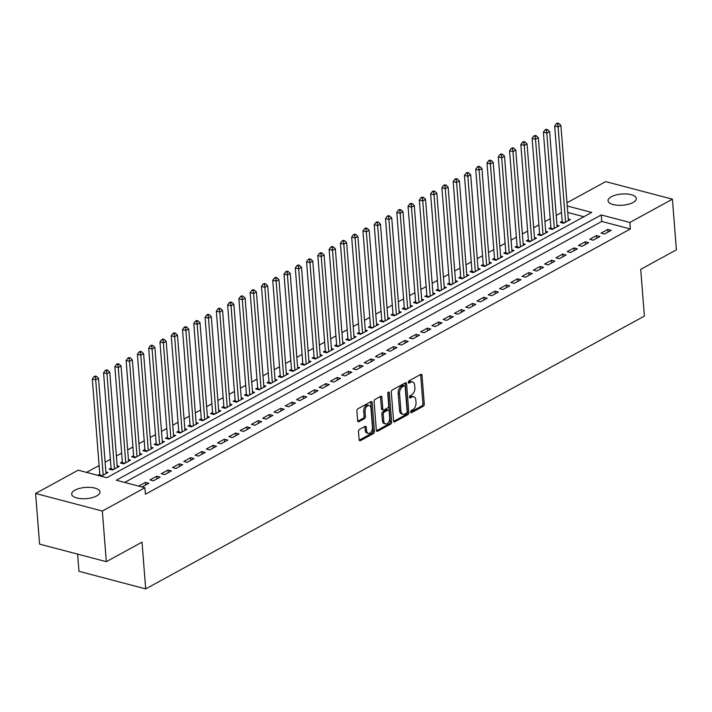 <?xml version="1.0" encoding="UTF-8"?>
<svg xmlns="http://www.w3.org/2000/svg" width="712" height="712" viewBox="0 0 712 712"><rect width="100%" height="100%" fill="white"/><g stroke="black" fill="none" stroke-linecap="round" stroke-linejoin="round"><path stroke-width="1.07" d="M410.673 411.99A1.219 0.739 104.8 0 0 411.135 412.746A1.219 0.739 104.8 0 0 411.536 412.684L423.293 406.249A1.744 1.059 104.8 0 0 424.281 404.051L422.02 375.375A1.744 1.059 104.8 0 0 421.362 374.298A1.744 1.059 104.8 0 0 420.792 374.387L409.026 380.822A1.219 0.739 104.8 0 0 408.341 382.362A1.219 0.739 104.8 0 0 408.804 383.118A1.219 0.739 104.8 0 0 409.204 383.056L410.726 382.219A5.571 3.382 104.8 0 1 412.542 381.935A5.571 3.382 104.8 0 1 414.669 385.379L414.856 387.773A5.571 3.382 104.8 0 1 411.714 394.804L410.192 395.641A1.219 0.739 104.8 0 0 409.507 397.18A1.219 0.739 104.8 0 0 409.97 397.928A1.219 0.739 104.8 0 0 410.37 397.866L411.892 397.038A5.571 3.382 104.8 0 1 413.708 396.753A5.571 3.382 104.8 0 1 415.835 400.197L416.022 402.583A5.571 3.382 104.8 0 1 412.88 409.623L411.358 410.45A1.219 0.739 104.8 0 0 410.673 411.99M74.929 490.168A14.187 5.616 175.5 0 1 90.415 487.4A14.187 5.616 175.5 0 1 99.965 491.921A14.187 5.616 175.5 0 1 96.725 495.908A14.187 5.616 175.5 0 1 81.239 498.667A14.187 5.616 175.5 0 1 71.689 494.146A14.187 5.616 175.5 0 1 74.929 490.168M611.288 196.752A14.187 5.616 175.5 0 1 626.774 193.993A14.187 5.616 175.5 0 1 636.323 198.506A14.187 5.616 175.5 0 1 633.084 202.493A14.187 5.616 175.5 0 1 617.598 205.252A14.187 5.616 175.5 0 1 608.048 200.731A14.187 5.616 175.5 0 1 611.288 196.752M359.48 429.443A1.744 1.059 104.8 0 0 358.501 431.641L359.133 439.687A1.744 1.059 104.8 0 0 359.8 440.764A1.744 1.059 104.8 0 0 360.37 440.675L373.426 433.528A1.744 1.059 104.8 0 0 374.414 431.33L372.154 402.654A1.744 1.059 104.8 0 0 371.486 401.577A1.744 1.059 104.8 0 0 370.916 401.666L357.86 408.813A1.744 1.059 104.8 0 0 356.881 411.011L357.638 420.73A1.744 1.059 104.8 0 0 358.305 421.807A1.744 1.059 104.8 0 0 358.875 421.718L364.464 418.665A1.744 1.059 104.8 0 0 365.443 416.467L365.069 411.643A4.655 2.83 104.8 0 1 369.217 405.52A4.655 2.83 104.8 0 1 370.988 408.403L372.474 427.28A4.655 2.83 104.8 0 1 368.327 433.403A4.655 2.83 104.8 0 1 366.555 430.52L366.306 427.378A1.744 1.059 104.8 0 0 365.639 426.301A1.744 1.059 104.8 0 0 365.069 426.39L359.48 429.443M144.91 487.756L145.417 494.244L630.351 228.97L629.844 222.473L601.24 214.944L116.305 480.226L144.91 487.756L102.341 511.047L35.6 493.469L78.169 470.178L106.773 477.716L591.708 212.434L567.233 205.99M566.983 202.778L605.681 181.613L672.413 199.182L676.4 249.823L640.711 269.35L644.387 316.083L145.693 588.895L142.017 542.152L106.319 561.679L102.341 511.047M672.413 199.182L629.844 222.473M393.558 420.854A1.744 1.059 104.8 0 0 394.226 421.931A1.744 1.059 104.8 0 0 394.795 421.842L407.851 414.695A1.744 1.059 104.8 0 0 408.839 412.497L406.579 383.821A1.744 1.059 104.8 0 0 405.92 382.745A1.744 1.059 104.8 0 0 405.351 382.833L392.285 389.98A1.744 1.059 104.8 0 0 391.306 392.178L393.558 420.854M390.639 424.112L377.582 431.258A1.744 1.059 104.8 0 1 377.013 431.347A1.744 1.059 104.8 0 1 376.345 430.27L374.094 401.595A1.744 1.059 104.8 0 1 375.073 399.396L380.662 396.344A1.744 1.059 104.8 0 1 381.232 396.255A1.744 1.059 104.8 0 1 381.89 397.332L382.807 408.955A1.744 1.059 104.8 0 0 383.474 410.032A1.744 1.059 104.8 0 0 384.044 409.943L387.746 407.914A1.744 1.059 104.8 0 0 388.734 405.715L387.782 393.611A1.219 0.739 104.8 0 1 388.868 392.009A1.219 0.739 104.8 0 1 389.33 392.766L391.627 421.913A1.744 1.059 104.8 0 1 390.639 424.112L389.277 423.756L376.452 430.769M77.599 554.114L78.961 571.318L145.693 588.895M160.12 477.102L156.72 476.203L149.947 479.906L153.356 480.796L160.12 477.102M182.681 464.758L179.273 463.859L172.509 467.562L175.909 468.46L182.681 464.758M205.234 452.423L201.825 451.524L195.061 455.226L198.47 456.125L205.234 452.423M227.787 440.078L224.387 439.188L217.614 442.891L221.023 443.781L227.787 440.078M250.339 427.743L246.939 426.844L240.175 430.546L243.575 431.445L250.339 427.743M272.901 415.408L269.492 414.509L262.728 418.211L266.128 419.11L272.901 415.408M295.453 403.063L292.045 402.173L285.281 405.876L288.689 406.766L295.453 403.063M318.006 390.728L314.606 389.829L307.833 393.531L311.242 394.43L318.006 390.728M340.558 378.392L337.159 377.493L330.395 381.196L333.795 382.095L340.558 378.392M363.12 366.048L359.711 365.158L352.947 368.852L356.347 369.75L363.12 366.048M385.673 353.713L382.264 352.814L375.5 356.516L378.909 357.415L385.673 353.713M408.225 341.377L404.825 340.478L398.053 344.181L401.461 345.071L408.225 341.377M430.787 329.033L427.378 328.134L420.614 331.837L424.014 332.735L430.787 329.033M453.339 316.698L449.931 315.799L443.167 319.501L446.575 320.4L453.339 316.698M475.892 304.362L472.483 303.463L465.719 307.166L469.128 308.056L475.892 304.362M498.444 292.018L495.045 291.119L488.272 294.821L491.681 295.72L498.444 292.018M521.006 279.683L517.597 278.784L510.833 282.486L514.233 283.385L521.006 279.683M543.559 267.338L540.15 266.448L533.386 270.151L536.795 271.041L543.559 267.338M566.111 255.003L562.711 254.104L555.938 257.806L559.347 258.705L566.111 255.003M588.664 242.667L585.264 241.768L578.5 245.471L581.9 246.37L588.664 242.667M611.225 230.323L607.817 229.433L601.053 233.127L604.452 234.025L611.225 230.323M630.351 228.97L601.756 221.432L124.662 482.424M599.949 236.5L596.54 235.601L589.776 239.303L593.176 240.193L599.949 236.5M577.388 248.835L573.988 247.936L567.215 251.639L570.624 252.537L577.388 248.835M554.835 261.171L551.426 260.272L544.662 263.974L548.071 264.873L554.835 261.171M532.282 273.515L528.874 272.616L522.11 276.318L525.509 277.217L532.282 273.515M509.721 285.85L506.321 284.951L499.557 288.654L502.957 289.553L509.721 285.85M487.168 298.186L483.768 297.296L476.996 300.989L480.404 301.888L487.168 298.186M464.616 310.53L461.207 309.631L454.443 313.333L457.852 314.232L464.616 310.53M442.063 322.865L438.654 321.966L431.89 325.669L435.29 326.568L442.063 322.865M419.502 335.201L416.102 334.311L409.338 338.013L412.738 338.903L419.502 335.201M396.949 347.545L393.549 346.646L386.776 350.349L390.185 351.247L396.949 347.545M374.396 359.88L370.988 358.982L364.224 362.684L367.632 363.583L374.396 359.88M351.844 372.216L348.435 371.326L341.671 375.028L345.071 375.918L351.844 372.216M329.282 384.56L325.882 383.661L319.11 387.364L322.518 388.262L329.282 384.56M306.73 396.895L303.321 395.997L296.557 399.699L299.966 400.598L306.73 396.895M284.177 409.24L280.768 408.341L274.004 412.043L277.404 412.933L284.177 409.24M261.624 421.575L258.216 420.676L251.452 424.379L254.852 425.278L261.624 421.575M239.063 433.911L235.663 433.021L228.89 436.714L232.299 437.613L239.063 433.911M216.51 446.255L213.102 445.356L206.338 449.058L209.746 449.957L216.51 446.255M193.958 458.59L190.549 457.691L183.785 461.394L187.185 462.293L193.958 458.59M171.396 470.926L167.996 470.036L161.232 473.738L164.632 474.628L171.396 470.926M148.844 483.27L145.444 482.371L138.671 486.073L142.08 486.972L148.844 483.27M106.319 561.679L39.587 544.11L35.6 493.469M561.474 212.559L556.214 215.442M550.198 218.735L544.938 221.61M538.922 224.903L533.662 227.778M527.645 231.071L522.386 233.945M516.369 237.238L511.109 240.122M505.093 243.406L499.833 246.29M493.817 249.583L488.548 252.457M482.531 255.75L477.271 258.625M471.255 261.918L465.995 264.793M459.979 268.086L454.719 270.96M448.702 274.253L443.442 277.137M437.426 280.421L432.166 283.305M426.15 286.598L420.89 289.473M414.873 292.765L409.614 295.64M403.597 298.933L398.328 301.808M392.312 305.101L387.052 307.985M381.036 311.269L375.776 314.152M369.759 317.445L364.5 320.32M358.483 323.613L353.223 326.488M347.207 329.781L341.947 332.655M335.93 335.948L330.671 338.823M324.654 342.116L319.385 345M313.369 348.284L308.109 351.167M302.093 354.46L296.833 357.335M290.816 360.628L285.557 363.503M279.54 366.796L274.28 369.67M268.264 372.963L263.004 375.847M256.988 379.131L251.728 382.015M245.711 385.308L240.442 388.182M234.435 391.475L229.166 394.35M223.15 397.643L217.89 400.518M211.873 403.811L206.614 406.685M200.597 409.978L195.337 412.862M189.321 416.146L184.061 419.03M178.044 422.323L172.785 425.197M166.768 428.49L161.508 431.365M155.492 434.658L150.223 437.533M144.207 440.826L138.947 443.709M132.93 446.994L127.67 449.877M121.654 453.17L116.394 456.045M110.378 459.338L105.118 462.213M99.102 465.506L86.526 472.385M583.858 216.724L567.749 212.479M99.787 474.237L97.811 475.313L101.22 476.212L107.984 472.51L105.883 471.958M111.063 468.069L109.087 469.146L112.496 470.045L119.26 466.342L117.16 465.79M122.339 461.892L120.373 462.978L123.772 463.868L130.536 460.174L128.436 459.614M133.625 455.724L131.649 456.81L135.049 457.7L141.821 453.998L139.712 453.446M144.901 449.557L142.925 450.634L146.325 451.533L153.098 447.83L150.997 447.278M156.177 443.389L154.201 444.466L157.61 445.365L164.374 441.663L162.274 441.111M167.454 437.221L165.478 438.298L168.886 439.197L175.65 435.495L173.55 434.943M178.73 431.045L176.754 432.131L180.163 433.03L186.927 429.327L184.826 428.766M190.006 424.877L188.03 425.963L191.439 426.853L198.203 423.151L196.103 422.599M201.282 418.709L199.315 419.786L202.715 420.685L209.479 416.983L207.379 416.431M212.559 412.542L210.592 413.619L213.992 414.517L220.765 410.815L218.655 410.263M223.844 406.374L221.868 407.451L225.268 408.35L232.041 404.647L229.94 404.096M235.12 400.206L233.144 401.283L236.553 402.182L243.317 398.48L241.217 397.928M246.397 394.03L244.421 395.115L247.829 396.005L254.593 392.312L252.493 391.751M257.673 387.862L255.697 388.948L259.106 389.838L265.87 386.135L263.769 385.584M268.949 381.694L266.973 382.771L270.382 383.67L277.146 379.968L275.046 379.416M280.225 375.527L278.258 376.603L281.658 377.502L288.422 373.8L286.322 373.248M291.502 369.359L289.535 370.436L292.935 371.335L299.707 367.632L297.598 367.08M302.787 363.182L300.811 364.268L304.211 365.167L310.984 361.465L308.875 360.904M314.063 357.015L312.087 358.1L315.487 358.99L322.26 355.288L320.16 354.736M325.339 350.847L323.364 351.924L326.772 352.823L333.536 349.12L331.436 348.568M336.616 344.679L334.64 345.756L338.049 346.655L344.813 342.953L342.712 342.401M347.892 338.512L345.916 339.588L349.325 340.487L356.089 336.785L353.989 336.233M359.168 332.344L357.193 333.421L360.601 334.32L367.365 330.617L365.265 330.065M370.445 326.167L368.478 327.253L371.878 328.143L378.642 324.45L376.541 323.889M381.721 320L379.754 321.085L383.154 321.975L389.927 318.273L387.817 317.721M393.006 313.832L391.03 314.909L394.43 315.808L401.203 312.105L399.103 311.553M404.283 307.664L402.307 308.741L405.715 309.64L412.479 305.938L410.379 305.386M415.559 301.496L413.583 302.573L416.992 303.472L423.756 299.77L421.655 299.218M426.835 295.32L424.859 296.406L428.268 297.305L435.032 293.602L432.932 293.041M438.111 289.152L436.136 290.238L439.544 291.128L446.308 287.425L444.208 286.874M449.388 282.984L447.421 284.061L450.821 284.96L457.585 281.258L455.484 280.706M460.664 276.817L458.697 277.894L462.097 278.793L468.87 275.09L466.761 274.538M471.949 270.649L469.973 271.726L473.373 272.625L480.146 268.922L478.037 268.371M483.226 264.481L481.25 265.558L484.658 266.457L491.422 262.755L489.322 262.203M494.502 258.305L492.526 259.39L495.935 260.281L502.699 256.587L500.598 256.026M505.778 252.137L503.802 253.223L507.211 254.113L513.975 250.41L511.875 249.859M517.054 245.969L515.079 247.046L518.487 247.945L525.251 244.243L523.151 243.691M528.331 239.802L526.355 240.878L529.764 241.777L536.528 238.075L534.427 237.523M539.607 233.634L537.64 234.711L541.04 235.61L547.804 231.907L545.703 231.356M550.892 227.457L548.916 228.543L552.316 229.442L559.089 225.74L556.98 225.179M562.168 221.29L560.193 222.375L563.592 223.265L570.365 219.563L568.265 219.011M601.756 221.432L601.24 214.944M607.817 229.433L608.03 232.076M596.54 235.601L596.745 238.244M585.264 241.768L585.469 244.412M573.988 247.936L574.192 250.58M562.711 254.104L562.916 256.756M551.426 260.272L551.64 262.924M540.15 266.448L540.364 269.091M528.874 272.616L529.087 275.259M517.597 278.784L517.802 281.427M506.321 284.951L506.526 287.595M495.045 291.119L495.249 293.771M483.768 297.296L483.973 299.939M472.483 303.463L472.697 306.107M461.207 309.631L461.421 312.274M449.931 315.799L450.144 318.442M438.654 321.966L438.859 324.619M427.378 328.134L427.583 330.786M416.102 334.311L416.306 336.954M404.825 340.478L405.03 343.122M393.549 346.646L393.754 349.289M382.264 352.814L382.478 355.457M370.988 358.982L371.201 361.634M359.711 365.158L359.925 367.801M348.435 371.326L348.64 373.969M337.159 377.493L337.363 380.137M325.882 383.661L326.087 386.305M314.606 389.829L314.811 392.481M303.321 395.997L303.535 398.649M292.045 402.173L292.258 404.817M280.768 408.341L280.982 410.984M269.492 414.509L269.697 417.152M258.216 420.676L258.42 423.32M246.939 426.844L247.144 429.496M235.663 433.021L235.868 435.664M224.387 439.188L224.591 441.832M213.102 445.356L213.315 447.999M201.825 451.524L202.039 454.167M190.549 457.691L190.763 460.344M179.273 463.859L179.477 466.511M167.996 470.036L168.201 472.679M156.72 476.203L156.925 478.847M145.444 482.371L145.649 485.014M413.708 396.753L412.346 396.388A5.571 3.382 104.8 0 0 410.53 396.682L411.892 397.038M409.516 397.234L410.53 396.682M412.542 381.935L411.18 381.579A5.571 3.382 104.8 0 0 409.364 381.863L410.726 382.219M408.35 382.415L409.364 381.863M410.682 412.052L421.931 405.893A1.744 1.059 104.8 0 0 422.919 403.695L420.659 375.019A1.744 1.059 104.8 0 0 420.552 374.521M393.665 421.353L406.49 414.34A1.744 1.059 104.8 0 0 407.478 412.141L405.217 383.465A1.744 1.059 104.8 0 0 405.11 382.967M406.463 413.138A1.219 0.739 104.8 0 0 407.148 411.598L405.164 386.429A1.219 0.739 104.8 0 0 404.701 385.673A1.219 0.739 104.8 0 0 404.309 385.735L402.698 386.616A5.571 3.382 104.8 0 0 399.557 393.647L400.909 410.851A5.571 3.382 104.8 0 0 403.037 414.295A5.571 3.382 104.8 0 0 404.852 414.01L406.463 413.138M404.701 385.673L403.339 385.317A1.219 0.739 104.8 0 0 402.947 385.379L404.309 385.735M403.037 414.295L401.675 413.939A5.571 3.382 104.8 0 1 399.548 410.495L398.195 393.291A5.571 3.382 104.8 0 1 401.337 386.251L402.947 385.379M383.474 410.032L382.113 409.676A1.744 1.059 104.8 0 1 381.445 408.599L380.528 396.967A1.744 1.059 104.8 0 0 380.422 396.468M387.987 392.615L390.265 421.557L391.627 421.913M383.759 421.023A4.655 2.83 104.8 0 0 385.539 423.907A4.655 2.83 104.8 0 0 389.678 417.784L389.161 411.135A1.744 1.059 104.8 0 0 388.494 410.059A1.744 1.059 104.8 0 0 387.924 410.148L384.213 412.177A1.744 1.059 104.8 0 0 383.234 414.375L383.759 421.023L382.397 420.667A4.655 2.83 104.8 0 0 384.177 423.551L385.539 423.907M388.494 410.059L387.132 409.703A1.744 1.059 104.8 0 0 386.563 409.792L387.924 410.148M382.397 420.667L381.872 414.019A1.744 1.059 104.8 0 1 382.851 411.821L386.563 409.792M389.277 423.756A1.744 1.059 104.8 0 0 390.265 421.557M368.327 433.403L366.965 433.047A4.655 2.83 104.8 0 1 365.194 430.164L364.945 427.013A1.744 1.059 104.8 0 0 364.838 426.515M369.217 405.52L367.855 405.164A4.655 2.83 104.8 0 0 363.707 411.287L365.069 411.643M357.744 421.228L363.102 418.3A1.744 1.059 104.8 0 0 364.081 416.102L363.707 411.287M359.24 440.185L372.065 433.172A1.744 1.059 104.8 0 0 373.043 430.974L370.792 402.298A1.744 1.059 104.8 0 0 370.685 401.799M568.39 220.649L560.896 125.383L558.074 126.923L554.666 126.024L562.231 222.073A1.771 1.077 -75.2 0 1 562.195 222.722L562.16 222.892M557.727 124.084L558.858 123.461L557.496 123.105L556.366 123.719L557.727 124.084L558.074 126.923L565.568 222.189M558.858 123.461L560.896 125.383M554.666 126.024L556.366 123.719M557.113 226.816L549.611 131.551L546.798 133.091L543.389 132.192L550.946 228.24A1.771 1.077 -75.2 0 1 550.919 228.89L550.883 229.059M546.451 130.251L547.581 129.637L546.22 129.273L545.089 129.895L546.451 130.251L546.798 133.091L554.292 228.356M547.581 129.637L549.611 131.551M543.389 132.192L545.089 129.895M545.837 232.984L538.334 137.719L535.522 139.258L532.113 138.368L539.669 234.408A1.771 1.077 -75.2 0 1 539.634 235.058L539.607 235.227M535.175 136.419L536.305 135.805L534.943 135.44L533.813 136.063L535.175 136.419L535.522 139.258L543.016 234.524M536.305 135.805L538.334 137.719M532.113 138.368L533.813 136.063M534.561 239.152L527.058 143.886L524.237 145.435L520.837 144.536L528.393 240.576A1.771 1.077 -75.2 0 1 528.357 241.226L528.331 241.395M523.899 142.587L525.029 141.973L523.667 141.617L522.537 142.231L523.899 142.587L524.237 145.435L531.739 240.701M525.029 141.973L527.058 143.886M520.837 144.536L522.537 142.231M523.276 245.32L515.782 150.054L512.96 151.603L509.561 150.704L517.117 246.752A1.771 1.077 -75.2 0 1 517.081 247.402L517.054 247.571M512.622 148.755L513.753 148.141L512.391 147.785L511.261 148.399L512.622 148.755L512.96 151.603L520.463 246.868M513.753 148.141L515.782 150.054M509.561 150.704L511.261 148.399M511.999 251.496L504.505 156.231L501.684 157.77L498.284 156.871L505.84 252.92A1.771 1.077 -75.2 0 1 505.805 253.57L505.778 253.739M501.346 154.931L502.467 154.308L501.106 153.952L499.984 154.566L501.346 154.931L501.684 157.77L509.187 253.036M502.467 154.308L504.505 156.231M498.284 156.871L499.984 154.566M500.723 257.664L493.229 162.398L490.408 163.938L486.999 163.039L494.564 259.088A1.771 1.077 -75.2 0 1 494.529 259.738L494.502 259.907M490.07 161.099L491.191 160.476L489.829 160.12L488.708 160.743L490.07 161.099L490.408 163.938L497.902 259.204M491.191 160.476L493.229 162.398M486.999 163.039L488.708 160.743M489.447 263.832L481.953 168.566L479.132 170.106L475.723 169.216L483.288 265.256A1.771 1.077 -75.2 0 1 483.252 265.905L483.217 266.074M478.784 167.267L479.915 166.653L478.553 166.288L477.423 166.911L478.784 167.267L479.132 170.106L486.625 265.371M479.915 166.653L481.953 168.566M475.723 169.216L477.423 166.911M478.17 269.999L470.668 174.734L467.855 176.273L464.447 175.383L472.003 271.423A1.771 1.077 -75.2 0 1 471.976 272.073L471.94 272.242M467.508 173.434L468.638 172.82L467.277 172.464L466.146 173.078L467.508 173.434L467.855 176.273L475.349 271.548M468.638 172.82L470.668 174.734M464.447 175.383L466.146 173.078M466.894 276.167L459.391 180.901L456.579 182.45L453.17 181.551L460.726 277.591A1.771 1.077 -75.2 0 1 460.7 278.25L460.664 278.419M456.232 179.602L457.362 178.988L456 178.632L454.87 179.246L456.232 179.602L456.579 182.45L464.073 277.716M457.362 178.988L459.391 180.901M453.17 181.551L454.87 179.246M455.618 282.344L448.115 187.078L445.294 188.618L441.894 187.719L449.45 283.768A1.771 1.077 -75.2 0 1 449.414 284.417L449.388 284.586M444.955 185.779L446.086 185.156L444.724 184.8L443.594 185.414L444.955 185.779L445.294 188.618L452.796 283.883M446.086 185.156L448.115 187.078M441.894 187.719L443.594 185.414M444.341 288.511L436.839 193.246L434.017 194.785L430.618 193.886L438.174 289.935A1.771 1.077 -75.2 0 1 438.138 290.585L438.111 290.754M433.679 191.946L434.81 191.323L433.448 190.967L432.317 191.581L433.679 191.946L434.017 194.785L441.52 290.051M434.81 191.323L436.839 193.246M430.618 193.886L432.317 191.581M433.056 294.679L425.562 199.413L422.741 200.953L419.341 200.054L426.897 296.103A1.771 1.077 -75.2 0 1 426.862 296.753L426.835 296.922M422.403 198.114L423.524 197.5L422.163 197.135L421.041 197.758L422.403 198.114L422.741 200.953L430.244 296.219M423.524 197.5L425.562 199.413M419.341 200.054L421.041 197.758M421.78 300.847L414.286 205.581L411.465 207.121L408.056 206.231L415.621 302.271A1.771 1.077 -75.2 0 1 415.585 302.92L415.559 303.089M411.127 204.282L412.248 203.668L410.886 203.303L409.765 203.926L411.127 204.282L411.465 207.121L418.959 302.386M412.248 203.668L414.286 205.581M408.056 206.231L409.765 203.926M410.504 307.014L403.01 211.749L400.188 213.297L396.78 212.399L404.345 308.438A1.771 1.077 -75.2 0 1 404.309 309.088L404.283 309.257M399.85 210.449L400.972 209.835L399.61 209.479L398.48 210.093L399.85 210.449L400.188 213.297L407.682 308.563M400.972 209.835L403.01 211.749M396.78 212.399L398.48 210.093M399.227 313.182L391.733 217.916L388.912 219.465L385.503 218.566L393.06 314.615A1.771 1.077 -75.2 0 1 393.033 315.265L392.997 315.434M388.565 216.617L389.695 216.003L388.334 215.647L387.203 216.261L388.565 216.617L388.912 219.465L396.406 314.731M389.695 216.003L391.733 217.916M385.503 218.566L387.203 216.261M387.951 319.359L380.448 224.093L377.636 225.633L374.227 224.734L381.783 320.783A1.771 1.077 -75.2 0 1 381.757 321.432L381.721 321.602M377.289 222.794L378.419 222.171L377.057 221.815L375.927 222.429L377.289 222.794L377.636 225.633L385.13 320.898M378.419 222.171L380.448 224.093M374.227 224.734L375.927 222.429M376.675 325.526L369.172 230.261L366.351 231.8L362.951 230.902L370.507 326.95A1.771 1.077 -75.2 0 1 370.471 327.6L370.445 327.769M366.012 228.961L367.143 228.338L365.781 227.982L364.651 228.605L366.012 228.961L366.351 231.8L373.853 327.066M367.143 228.338L369.172 230.261M362.951 230.902L364.651 228.605M365.398 331.694L357.896 236.428L355.074 237.968L351.675 237.078L359.231 333.118A1.771 1.077 -75.2 0 1 359.195 333.768L359.168 333.937M354.736 235.129L355.867 234.515L354.505 234.15L353.375 234.773L354.736 235.129L355.074 237.968L362.577 333.234M355.867 234.515L357.896 236.428M351.675 237.078L353.375 234.773M354.113 337.862L346.619 242.596L343.798 244.136L340.398 243.246L347.954 339.286A1.771 1.077 -75.2 0 1 347.919 339.935L347.892 340.105M343.46 241.297L344.59 240.683L343.228 240.327L342.098 240.941L343.46 241.297L343.798 244.136L351.301 339.401M344.59 240.683L346.619 242.596M340.398 243.246L342.098 240.941M342.837 344.03L335.343 248.764L332.522 250.312L329.122 249.414L336.678 345.453A1.771 1.077 -75.2 0 1 336.642 346.112L336.616 346.281M332.184 247.465L333.305 246.85L331.943 246.494L330.822 247.108L332.184 247.465L332.522 250.312L340.024 345.578M333.305 246.85L335.343 248.764M329.122 249.414L330.822 247.108M331.561 350.206L324.067 254.94L321.245 256.48L317.837 255.581L325.402 351.63A1.771 1.077 -75.2 0 1 325.366 352.28L325.339 352.449M320.907 253.641L322.029 253.018L320.667 252.662L319.546 253.276L320.907 253.641L321.245 256.48L328.739 351.746M322.029 253.018L324.067 254.94M317.837 255.581L319.546 253.276M320.284 356.374L312.791 261.108L309.969 262.648L306.56 261.749L314.125 357.798A1.771 1.077 -75.2 0 1 314.09 358.447L314.054 358.617M309.622 259.809L310.752 259.186L309.391 258.83L308.26 259.444L309.622 259.809L309.969 262.648L317.463 357.913M310.752 259.186L312.791 261.108M306.56 261.749L308.26 259.444M309.008 362.542L301.505 267.276L298.693 268.816L295.284 267.917L302.84 363.966A1.771 1.077 -75.2 0 1 302.814 364.615L302.778 364.784M298.346 265.977L299.476 265.362L298.114 264.998L296.984 265.62L298.346 265.977L298.693 268.816L306.187 364.081M299.476 265.362L301.505 267.276M295.284 267.917L296.984 265.62M297.732 368.709L290.229 273.444L287.417 274.983L284.008 274.093L291.564 370.133A1.771 1.077 -75.2 0 1 291.528 370.783L291.502 370.952M287.07 272.144L288.2 271.53L286.838 271.165L285.708 271.788L287.07 272.144L287.417 274.983L294.91 370.249M288.2 271.53L290.229 273.444M284.008 274.093L285.708 271.788M286.455 374.877L278.953 279.611L276.131 281.16L272.732 280.261L280.288 376.301A1.771 1.077 -75.2 0 1 280.252 376.951L280.225 377.12M275.793 278.312L276.923 277.698L275.562 277.342L274.432 277.956L275.793 278.312L276.131 281.16L283.634 376.425M276.923 277.698L278.953 279.611M272.732 280.261L274.432 277.956M275.17 381.045L267.676 285.779L264.855 287.328L261.455 286.429L269.011 382.478A1.771 1.077 -75.2 0 1 268.976 383.127L268.949 383.296M264.517 284.48L265.647 283.865L264.286 283.51L263.155 284.124L264.517 284.48L264.855 287.328L272.358 382.593M265.647 283.865L267.676 285.779M261.455 286.429L263.155 284.124M263.894 387.221L256.4 291.956L253.579 293.495L250.179 292.596L257.735 388.645A1.771 1.077 -75.2 0 1 257.7 389.295L257.673 389.464M253.241 290.656L254.362 290.033L253 289.677L251.879 290.291L253.241 290.656L253.579 293.495L261.082 388.761M254.362 290.033L256.4 291.956M250.179 292.596L251.879 290.291M252.618 393.389L245.124 298.123L242.303 299.663L238.894 298.764L246.459 394.813A1.771 1.077 -75.2 0 1 246.423 395.463L246.397 395.632M241.964 296.824L243.086 296.201L241.724 295.845L240.603 296.468L241.964 296.824L242.303 299.663L249.796 394.929M243.086 296.201L245.124 298.123M238.894 298.764L240.603 296.468M241.341 399.557L233.847 304.291L231.026 305.831L227.618 304.941L235.183 400.981A1.771 1.077 -75.2 0 1 235.147 401.63L235.111 401.799M230.679 302.992L231.809 302.377L230.448 302.013L229.317 302.636L230.679 302.992L231.026 305.831L238.52 401.096M231.809 302.377L233.847 304.291M227.618 304.941L229.317 302.636M230.065 405.724L222.571 310.459L219.75 311.998L216.341 311.108L223.897 407.148A1.771 1.077 -75.2 0 1 223.871 407.798L223.835 407.967M219.403 309.159L220.533 308.545L219.171 308.189L218.041 308.803L219.403 309.159L219.75 311.998L227.244 407.264M220.533 308.545L222.571 310.459M216.341 311.108L218.041 308.803M218.789 411.892L211.286 316.626L208.474 318.175L205.065 317.276L212.621 413.316A1.771 1.077 -75.2 0 1 212.594 413.975L212.559 414.144M208.126 315.327L209.257 314.713L207.895 314.357L206.765 314.971L208.126 315.327L208.474 318.175L215.967 413.441M209.257 314.713L211.286 316.626M205.065 317.276L206.765 314.971M207.512 418.069L200.01 322.803L197.188 324.343L193.789 323.444L201.345 419.493A1.771 1.077 -75.2 0 1 201.309 420.142L201.282 420.311M196.85 321.504L197.981 320.881L196.619 320.525L195.489 321.139L196.85 321.504L197.188 324.343L204.691 419.608M197.981 320.881L200.01 322.803M193.789 323.444L195.489 321.139M196.236 424.236L188.733 328.971L185.912 330.51L182.512 329.612L190.068 425.66A1.771 1.077 -75.2 0 1 190.033 426.31L190.006 426.479M185.574 327.671L186.704 327.048L185.343 326.692L184.212 327.306L185.574 327.671L185.912 330.51L193.415 425.776M186.704 327.048L188.733 328.971M182.512 329.612L184.212 327.306M184.951 430.404L177.457 335.138L174.636 336.678L171.236 335.779L178.792 431.828A1.771 1.077 -75.2 0 1 178.756 432.478L178.73 432.647M174.298 333.839L175.428 333.225L174.057 332.86L172.936 333.483L174.298 333.839L174.636 336.678L182.139 431.944M175.428 333.225L177.457 335.138M171.236 335.779L172.936 333.483M173.675 436.572L166.181 341.306L163.36 342.846L159.951 341.956L167.516 437.996A1.771 1.077 -75.2 0 1 167.48 438.645L167.454 438.815M163.021 340.007L164.143 339.393L162.781 339.028L161.66 339.651L163.021 340.007L163.36 342.846L170.853 438.111M164.143 339.393L166.181 341.306M159.951 341.956L161.66 339.651M162.398 442.739L154.905 347.474L152.083 349.022L148.675 348.123L156.24 444.163A1.771 1.077 -75.2 0 1 156.204 444.813L156.177 444.982M151.745 346.174L152.866 345.56L151.505 345.204L150.374 345.818L151.745 346.174L152.083 349.022L159.577 444.288M152.866 345.56L154.905 347.474M148.675 348.123L150.374 345.818M151.122 448.907L143.628 353.642L140.807 355.19L137.398 354.291L144.963 450.34A1.771 1.077 -75.2 0 1 144.928 450.99L144.892 451.159M140.46 352.342L141.59 351.728L140.228 351.372L139.098 351.986L140.46 352.342L140.807 355.19L148.301 450.456M141.59 351.728L143.628 353.642M137.398 354.291L139.098 351.986M139.846 455.084L132.343 359.818L129.531 361.358L126.122 360.459L133.678 456.508A1.771 1.077 -75.2 0 1 133.651 457.157L133.616 457.327M129.184 358.519L130.314 357.896L128.952 357.54L127.822 358.154L129.184 358.519L129.531 361.358L137.024 456.623M130.314 357.896L132.343 359.818M126.122 360.459L127.822 358.154M128.569 461.251L121.067 365.986L118.254 367.526L114.846 366.627L122.402 462.675A1.771 1.077 -75.2 0 1 122.366 463.325L122.339 463.494M117.907 364.686L119.038 364.063L117.676 363.707L116.545 364.33L117.907 364.686L118.254 367.526L125.748 462.791M119.038 364.063L121.067 365.986M114.846 366.627L116.545 364.33M117.293 467.419L109.79 372.154L106.969 373.693L103.569 372.803L111.125 468.843A1.771 1.077 -75.2 0 1 111.09 469.493L111.063 469.662M106.631 370.854L107.761 370.24L106.4 369.875L105.269 370.498L106.631 370.854L106.969 373.693L114.472 468.959M107.761 370.24L109.79 372.154M103.569 372.803L105.269 370.498M106.008 473.587L98.514 378.321L95.693 379.861L92.293 378.971L99.849 475.011A1.771 1.077 -75.2 0 1 99.814 475.661L99.787 475.83M95.355 377.022L96.485 376.408L95.123 376.052L93.993 376.666L95.355 377.022L95.693 379.861L103.196 475.127M96.485 376.408L98.514 378.321M92.293 378.971L93.993 376.666M410.824 412.497L411.536 412.684M408.492 382.869L409.204 383.056M409.658 397.679L410.37 397.866M420.659 375.019L422.02 375.375M422.919 403.695L424.281 404.051M421.931 405.893L423.293 406.249M405.217 383.465L406.579 383.821M407.478 412.141L408.839 412.497M406.49 414.34L407.851 414.695M393.772 421.575L394.795 421.842M401.337 386.251L402.698 386.616M398.195 393.291L399.557 393.647M399.548 410.495L400.909 410.851M376.559 430.991L377.582 431.258M380.528 396.967L381.89 397.332M381.445 408.599L382.807 408.955M388.084 392.437L389.33 392.766M382.851 411.821L384.213 412.177M381.872 414.019L383.234 414.375M364.945 427.013L366.306 427.378M365.194 430.164L366.555 430.52M364.081 416.102L365.443 416.467M363.102 418.3L364.464 418.665M357.851 421.451L358.875 421.718M370.792 402.298L372.154 402.654M373.043 430.974L374.414 431.33M372.065 433.172L373.426 433.528M359.346 440.408L360.37 440.675M562.231 222.073L564.625 222.705M562.195 222.722L563.815 223.15M550.946 228.24L553.349 228.872M550.919 228.89L552.539 229.317M539.669 234.408L542.072 235.04M539.634 235.058L541.262 235.485M528.393 240.576L530.796 241.208M528.357 241.226L529.986 241.653M517.117 246.752L519.52 247.384M517.081 247.402L518.701 247.829M505.84 252.92L508.243 253.552M505.805 253.57L507.425 253.997M494.564 259.088L496.967 259.72M494.529 259.738L496.148 260.165M483.288 265.256L485.682 265.887M483.252 265.905L484.872 266.332M472.003 271.423L474.406 272.055M471.976 272.073L473.596 272.5M460.726 277.591L463.129 278.232M460.7 278.25L462.319 278.677M449.45 283.768L451.853 284.399M449.414 284.417L451.043 284.845M438.174 289.935L440.577 290.567M438.138 290.585L439.767 291.012M426.897 296.103L429.3 296.735M426.862 296.753L428.482 297.18M415.621 302.271L418.024 302.903M415.585 302.92L417.205 303.348M404.345 308.438L406.748 309.07M404.309 309.088L405.929 309.515M393.06 314.615L395.463 315.247M393.033 315.265L394.653 315.692M381.783 320.783L384.186 321.415M381.757 321.432L383.376 321.86M370.507 326.95L372.91 327.582M370.471 327.6L372.1 328.027M359.231 333.118L361.634 333.75M359.195 333.768L360.824 334.195M347.954 339.286L350.357 339.918M347.919 339.935L349.539 340.363M336.678 345.453L339.081 346.094M336.642 346.112L338.262 346.539M325.402 351.63L327.805 352.262M325.366 352.28L326.986 352.707M314.125 357.798L316.52 358.43M314.09 358.447L315.71 358.875M302.84 363.966L305.243 364.597M302.814 364.615L304.433 365.042M291.564 370.133L293.967 370.765M291.528 370.783L293.157 371.21M280.288 376.301L282.691 376.933M280.252 376.951L281.881 377.378M269.011 382.478L271.414 383.109M268.976 383.127L270.605 383.554M257.735 388.645L260.138 389.277M257.7 389.295L259.319 389.722M246.459 394.813L248.862 395.445M246.423 395.463L248.043 395.89M235.183 400.981L237.585 401.613M235.147 401.63L236.767 402.058M223.897 407.148L226.3 407.78M223.871 407.798L225.49 408.225M212.621 413.316L215.024 413.957M212.594 413.975L214.214 414.402M201.345 419.493L203.748 420.125M201.309 420.142L202.938 420.57M190.068 425.66L192.471 426.292M190.033 426.31L191.661 426.737M178.792 431.828L181.195 432.46M178.756 432.478L180.376 432.905M167.516 437.996L169.919 438.628M167.48 438.645L169.1 439.073M156.24 444.163L158.643 444.795M156.204 444.813L157.824 445.24M144.963 450.34L147.357 450.972M144.928 450.99L146.547 451.417M133.678 456.508L136.081 457.14M133.651 457.157L135.271 457.585M122.402 462.675L124.805 463.307M122.366 463.325L123.995 463.752M111.125 468.843L113.528 469.475M111.09 469.493L112.719 469.92M99.849 475.011L102.252 475.643M99.814 475.661L101.433 476.088"/></g></svg>
